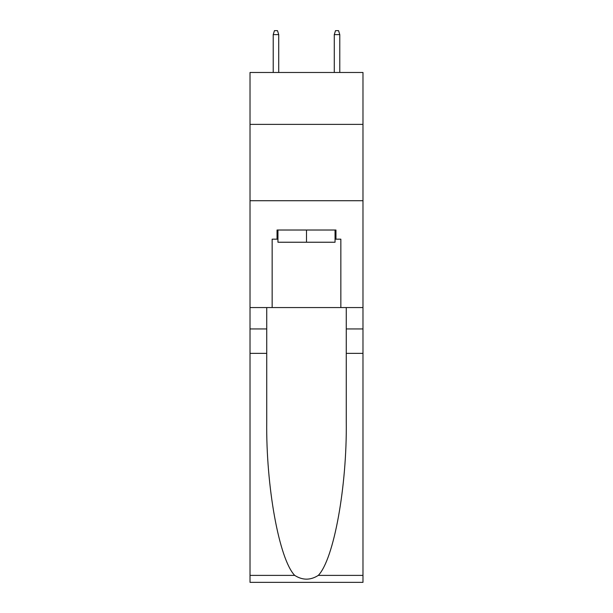 <?xml version="1.0" encoding="UTF-8"?>
<svg xmlns="http://www.w3.org/2000/svg" width="613" height="613" viewBox="0 0 613 613"><rect width="100%" height="100%" fill="white"/><g stroke="black" fill="none" stroke-linecap="round" stroke-linejoin="round"><path stroke-width="0.92" d="M362.98 124.378L362.98 72.48L250.02 72.48L250.02 124.378L362.98 124.378L362.98 307.565L340.851 307.565L340.851 239.177L335.962 239.177L335.962 230.021L277.038 230.021L277.038 239.177L277.95 239.177M250.02 353.364L266.732 353.364L266.732 421.445C265.919 486.507 279.122 559.202 294.692 575.385C302.554 580.404 310.431 580.404 318.308 575.385L362.98 575.385L362.98 582.35L250.02 582.35L250.02 124.378M335.05 230.021L335.05 242.235L277.95 242.235L277.95 230.021M306.5 230.021L306.5 242.235M318.308 575.385C333.878 559.202 347.081 486.507 346.268 421.445L346.268 307.565M346.268 353.364L362.98 353.364L362.98 307.565M266.732 307.565L266.732 353.364M362.98 575.385L362.98 353.364M250.02 307.565L272.149 307.565L272.149 239.177L277.038 239.177M250.02 200.712L362.98 200.712M272.149 307.565L340.851 307.565M335.05 239.177L335.962 239.177M278.716 72.48L278.716 34.619L273.222 34.619L273.222 72.48M273.222 34.619L274.44 30.65L277.497 30.65L278.716 34.619M334.284 34.619L335.503 30.65L338.56 30.65L339.778 34.619L334.284 34.619L334.284 72.48M339.778 34.619L339.778 72.48M346.268 328.943L362.98 328.943M266.732 328.943L250.02 328.943M250.02 575.385L294.692 575.385"/></g></svg>
